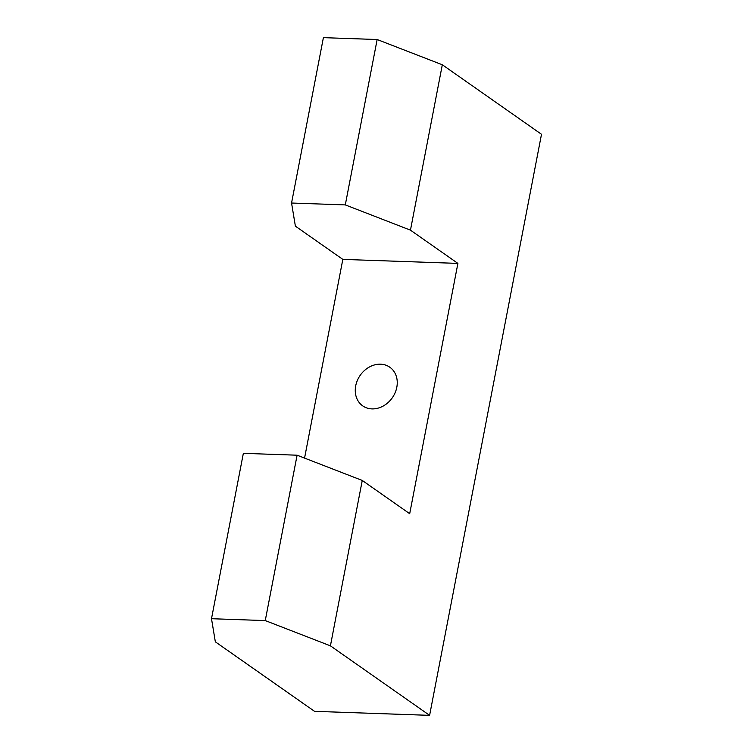 <?xml version="1.0" encoding="UTF-8"?>
<svg xmlns="http://www.w3.org/2000/svg" width="753" height="753" viewBox="0 0 753 753"><rect width="100%" height="100%" fill="white"/><g stroke="black" fill="none" stroke-linecap="round" stroke-linejoin="round"><path stroke-width="1.13" d="M396.812 387.258A23.607 19.587 125 0 1 362.72 405.876A23.607 19.587 125 0 1 355.708 385.828A23.607 19.587 125 0 1 389.809 367.219A23.607 19.587 125 0 1 396.812 387.258M211.499 618.712L215.339 641.829L314.528 711.34L429.605 715.35L330.416 645.839L265.254 620.585L211.499 618.712L243.351 453.334L297.096 455.207L362.259 480.452L409.698 513.706L457.899 263.399L342.822 259.39L304.56 458.097M265.254 620.585L297.096 455.207M457.899 263.399L410.46 230.154L442.312 64.767L541.501 134.288L429.605 715.35M330.416 645.839L362.259 480.452M442.312 64.767L377.149 39.523L323.395 37.65L291.552 203.028L295.383 226.145L342.822 259.39M410.46 230.154L345.298 204.901L291.552 203.028M345.298 204.901L377.149 39.523"/></g></svg>
